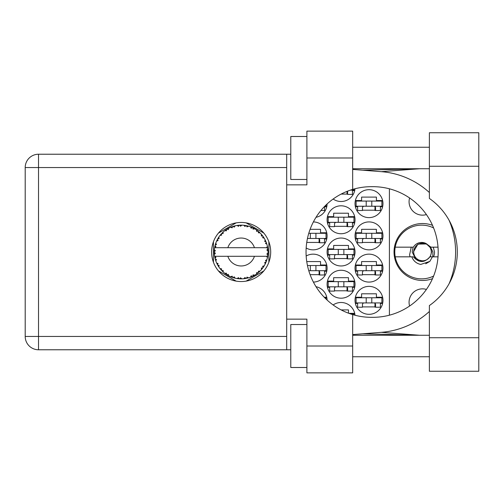 <?xml version="1.0" encoding="UTF-8"?>
<svg xmlns="http://www.w3.org/2000/svg" width="504" height="504" viewBox="0 0 504 504"><rect width="100%" height="100%" fill="white"/><g stroke="black" fill="none" stroke-linecap="round" stroke-linejoin="round"><path stroke-width="0.76" d="M432.508 225.345A28.47 28.47 0 0 0 394.034 252A28.47 28.47 0 0 0 432.508 278.655M409.601 306.016A13.432 13.432 0 0 1 426.409 289.428M426.409 214.572A13.432 13.432 0 0 1 409.601 197.984M355.03 300.346A13.967 13.967 0 0 0 368.997 314.313A13.967 13.967 0 0 0 382.964 300.346A13.967 13.967 0 0 0 368.997 286.379A13.967 13.967 0 0 0 355.03 300.346M306.161 247.987A13.967 13.967 0 0 0 327.096 235.885A13.967 13.967 0 0 0 313.381 221.917M355.03 235.885A13.967 13.967 0 0 0 368.997 249.852A13.967 13.967 0 0 0 382.964 235.885A13.967 13.967 0 0 0 368.997 221.917A13.967 13.967 0 0 0 355.03 235.885M327.096 284.231A13.967 13.967 0 0 0 341.063 298.198A13.967 13.967 0 0 0 355.03 284.231A13.967 13.967 0 0 0 341.063 270.264A13.967 13.967 0 0 0 327.096 284.231M327.096 252A13.967 13.967 0 0 0 341.063 265.967A13.967 13.967 0 0 0 355.03 252A13.967 13.967 0 0 0 341.063 238.033A13.967 13.967 0 0 0 327.096 252M355.03 268.115A13.967 13.967 0 0 0 368.997 282.082A13.967 13.967 0 0 0 382.964 268.115A13.967 13.967 0 0 0 368.997 254.148A13.967 13.967 0 0 0 355.03 268.115M313.381 282.082A13.967 13.967 0 0 0 327.096 268.115A13.967 13.967 0 0 0 306.161 256.013M316.008 217.319A13.967 13.967 0 0 0 327.096 203.963M327.096 219.769A13.967 13.967 0 0 0 341.063 233.736A13.967 13.967 0 0 0 355.03 219.769A13.967 13.967 0 0 0 341.063 205.802A13.967 13.967 0 0 0 327.096 219.769M333.131 199.036A13.967 13.967 0 0 0 354.98 188.767M355.03 203.654A13.967 13.967 0 0 0 368.997 217.621A13.967 13.967 0 0 0 382.964 203.654A13.967 13.967 0 0 0 368.997 189.687A13.967 13.967 0 0 0 355.03 203.654M327.096 300.038A13.967 13.967 0 0 0 316.008 286.682M354.98 315.233A13.967 13.967 0 0 0 333.131 304.964M326.75 264.997L320.544 264.997L320.544 261.563L306.747 261.563M324.519 271.234L326.75 271.234M382.612 264.997L376.412 264.997L376.412 261.563L361.589 261.563L361.589 264.997L355.383 264.997M380.388 271.234L382.612 271.234M355.383 271.234L357.613 271.234M324.519 206.766L326.75 206.766M382.612 200.535L376.412 200.535L376.412 197.102L361.589 197.102L361.589 200.535L355.383 200.535M380.388 206.766L382.612 206.766M355.383 206.766L357.613 206.766M352.454 190.651L354.677 190.651M354.677 216.651L348.478 216.651L348.478 213.217L333.654 213.217L333.654 216.651L327.449 216.651M352.454 222.881L354.677 222.881M327.449 222.881L329.679 222.881M382.612 232.766L376.412 232.766L376.412 229.333L361.589 229.333L361.589 232.766L355.383 232.766M380.388 239.003L382.612 239.003M355.383 239.003L357.613 239.003M326.75 232.766L320.544 232.766L320.544 229.333L310.099 229.333M324.519 239.003L326.75 239.003M348.478 313.179L348.478 309.91L341.139 309.91M354.677 313.349L348.925 313.349M382.612 297.234L376.412 297.234L376.412 293.794L361.589 293.794L361.589 297.234L355.383 297.234M380.388 303.465L382.612 303.465M355.383 303.465L357.613 303.465M326.75 297.234L324.236 297.234M354.677 248.882L348.478 248.882L348.478 245.448L333.654 245.448L333.654 248.882L327.449 248.882M352.454 255.118L354.677 255.118M327.449 255.118L329.679 255.118M354.677 281.119L348.478 281.119L348.478 277.679L333.654 277.679L333.654 281.119L327.449 281.119M352.454 287.349L354.677 287.349M327.449 287.349L329.679 287.349M362.445 210.206L375.556 210.206M341.139 194.09L347.621 194.09M334.511 226.321L347.621 226.321M310.099 274.667L319.687 274.667M362.445 274.667L375.556 274.667M334.511 258.552L347.621 258.552M334.511 290.783L347.621 290.783M362.445 242.437L375.556 242.437M306.747 242.437L319.687 242.437M362.445 306.898L375.556 306.898M236.149 222.881L218.434 233.106M263.863 233.106L246.154 222.881M268.865 262.225L268.865 241.775M246.154 281.119L263.863 270.894M218.434 270.894L236.149 281.119M213.431 241.775L213.431 262.225M389.409 188.805L389.409 315.195M381.893 206.231L356.108 206.231L356.108 201.077L381.893 201.077L381.893 206.231M380.388 206.231L380.388 210.527L375.556 210.527L375.556 207.95A1.72 1.72 0 0 0 373.836 206.231M357.613 206.231L357.613 210.527L362.445 210.527L362.445 207.95A1.72 1.72 0 0 1 364.165 206.231M375.039 206.231L374.907 210.477M375.329 206.508L375.134 210.206M366.206 206.231L366.206 201.077M371.794 206.231L371.794 201.077M429.376 337.737L429.376 305.563A65.325 65.325 0 0 0 429.376 198.437L429.376 132.747L478.8 132.747L478.8 371.253L429.376 371.253L429.376 337.737L478.8 337.737M306.898 367.498L290.783 367.498L290.783 324.519L306.898 324.519M306.898 179.481L290.783 179.481L290.783 136.502L306.898 136.502M241.151 222.453A29.547 29.547 0 0 0 211.604 252A29.547 29.547 0 0 0 241.151 281.547A29.547 29.547 0 0 0 270.692 252A29.547 29.547 0 0 0 241.151 222.453M429.376 147.25L352.668 147.25M429.376 168.739L352.668 168.739M429.376 335.261L352.668 335.261M429.376 356.75L352.668 356.75M306.898 372.865L306.898 346.009L352.668 346.009L352.668 372.865L306.898 372.865M306.898 157.991L306.898 131.135L352.668 131.135L352.668 157.991L306.898 157.991L306.898 184.855L286.7 184.855L286.7 319.145L306.898 319.145L306.898 346.009M352.668 157.991L352.668 189.409A65.325 65.325 0 0 0 352.668 314.591L352.668 346.009M290.783 349.77L38.524 349.77A13.324 13.324 0 0 1 25.2 336.445L25.2 167.555A13.324 13.324 0 0 1 38.524 154.23L286.7 154.23L286.7 184.855M290.783 154.23L286.7 154.23M286.7 319.145L286.7 349.77M352.668 189.409A65.325 65.325 0 0 1 371.36 186.675L372.872 186.675A65.325 65.325 0 0 1 438.196 252A65.325 65.325 0 0 1 372.872 317.325L371.36 317.325A65.325 65.325 0 0 1 352.668 314.591M352.668 334.587L381.345 332.331A80.577 80.577 0 0 0 429.376 311.485M449.096 283.714A80.577 80.577 0 0 0 449.096 220.286M429.376 192.515A80.577 80.577 0 0 0 381.345 171.669L352.668 169.413M419.542 335.261L381.345 332.331M381.345 171.669L419.542 168.739M353.959 189.038L353.959 190.115L350.45 190.115M352.454 190.115L352.454 194.412L347.621 194.412L347.621 191.835A1.72 1.72 0 0 0 347.495 191.192M347.054 191.369L346.979 194.09M347.376 191.243L347.199 194.09M353.959 222.346L328.173 222.346L328.173 217.192L353.959 217.192L353.959 222.346M352.454 222.346L352.454 226.643L347.621 226.643L347.621 224.066A1.72 1.72 0 0 0 345.901 222.346M329.679 222.346L329.679 226.643L334.511 226.643L334.511 224.066A1.72 1.72 0 0 1 336.231 222.346M347.105 222.346L346.973 226.598M347.395 222.623L347.199 226.321M338.272 222.346L338.272 217.192M343.86 222.346L343.86 217.192M326.025 204.977L326.025 206.231L324.759 206.231M324.519 206.47L324.519 210.527L320.897 210.527M315.926 270.692L315.926 265.539L326.025 265.539L326.025 270.692L308.776 270.692M315.926 265.539L307.459 265.539M324.519 270.692L324.519 274.989L319.687 274.989L319.687 272.412A1.72 1.72 0 0 0 317.967 270.692M319.171 270.692L319.045 274.945M319.46 270.969L319.265 274.667M310.338 270.692L310.338 265.539M381.893 270.692L356.108 270.692L356.108 265.539L381.893 265.539L381.893 270.692M380.388 270.692L380.388 274.989L375.556 274.989L375.556 272.412A1.72 1.72 0 0 0 373.836 270.692M357.613 270.692L357.613 274.989L362.445 274.989L362.445 272.412A1.72 1.72 0 0 1 364.165 270.692M375.039 270.692L374.907 274.945M375.329 270.969L375.134 274.667M366.206 270.692L366.206 265.539M371.794 270.692L371.794 265.539M326.025 299.023L326.025 297.769L324.759 297.769M353.959 254.577L328.173 254.577L328.173 249.423L353.959 249.423L353.959 254.577M352.454 254.577L352.454 258.873L347.621 258.873L347.621 256.297A1.72 1.72 0 0 0 345.901 254.577M329.679 254.577L329.679 258.873L334.511 258.873L334.511 256.297A1.72 1.72 0 0 1 336.231 254.577M347.105 254.577L346.973 258.829M347.395 254.854L347.199 258.552M338.272 254.577L338.272 249.423M343.86 254.577L343.86 249.423M353.959 286.808L328.173 286.808L328.173 281.654L353.959 281.654L353.959 286.808M352.454 286.808L352.454 291.104L347.621 291.104L347.621 288.527A1.72 1.72 0 0 0 345.901 286.808M329.679 286.808L329.679 291.104L334.511 291.104L334.511 288.527A1.72 1.72 0 0 1 336.231 286.808M347.105 286.808L346.973 291.06M347.395 287.085L347.199 290.783M338.272 286.808L338.272 281.654M343.86 286.808L343.86 281.654M381.893 238.461L356.108 238.461L356.108 233.308L381.893 233.308L381.893 238.461M380.388 238.461L380.388 242.758L375.556 242.758L375.556 240.181A1.72 1.72 0 0 0 373.836 238.461M357.613 238.461L357.613 242.758L362.445 242.758L362.445 240.181A1.72 1.72 0 0 1 364.165 238.461M375.039 238.461L374.907 242.714M375.329 238.738L375.134 242.437M366.206 238.461L366.206 233.308M371.794 238.461L371.794 233.308M315.926 238.461L315.926 233.308L326.025 233.308L326.025 238.461L307.459 238.461M315.926 233.308L308.776 233.308M324.519 238.461L324.519 242.758L319.687 242.758L319.687 240.181A1.72 1.72 0 0 0 317.967 238.461M307.409 238.713A1.72 1.72 0 0 1 308.297 238.461M319.171 238.461L319.045 242.714M319.46 238.738L319.265 242.437M310.338 238.461L310.338 233.308M353.959 314.962L353.959 313.885L350.45 313.885M381.893 302.923L356.108 302.923L356.108 297.769L381.893 297.769L381.893 302.923M380.388 302.923L380.388 307.226L375.556 307.226L375.556 304.643A1.72 1.72 0 0 0 373.836 302.923M357.613 302.923L357.613 307.226L362.445 307.226L362.445 304.643A1.72 1.72 0 0 1 364.165 302.923M375.039 302.923L374.907 307.175M375.329 303.2L375.134 306.898M366.206 302.923L366.206 297.769M371.794 302.923L371.794 297.769M248.384 277.868L248.504 277.83A26.857 26.857 0 0 0 250.381 277.225L252.328 276.419A26.857 26.857 0 0 0 252.838 276.179L254.696 275.19A26.857 26.857 0 0 0 256.366 274.132L258.054 272.872A26.857 26.857 0 0 0 258.483 272.513L260.039 271.095A26.857 26.857 0 0 0 261.393 269.653L262.71 268.015A26.857 26.857 0 0 0 263.044 267.561L264.197 265.797A26.857 26.857 0 0 0 265.148 264.065L266.017 262.149A26.857 26.857 0 0 0 266.225 261.626L266.899 259.629A26.857 26.857 0 0 0 267.391 257.72L267.763 255.641A26.857 26.857 0 0 0 267.832 255.087L267.989 252.989A26.857 26.857 0 0 0 267.989 251.011L267.983 250.866M267.92 254.18L267.977 253.361M214.906 246.286L214.78 246.91M214.899 246.317L214.66 247.571M217.161 239.91L216.871 240.509M217.136 239.967L216.638 241.019M220.903 234.347L220.576 234.732M225.931 229.868L225.515 230.158M234.536 225.968L233.119 226.372A26.857 26.857 0 0 0 232.583 226.542L232.533 226.561M231.909 226.781L231.443 226.958M231.103 227.09L230.612 227.291L232.199 227.821L232.514 226.567M240.181 225.156L239.74 225.175A26.857 26.857 0 0 0 239.179 225.212L238.291 225.294M238.474 225.275L237.705 225.364M237.667 225.37L237.289 225.42M246.884 225.761L246.456 225.672A26.857 26.857 0 0 0 245.908 225.565L245.851 225.559M245.202 225.452L244.572 225.357M245.001 225.42L243.968 225.288M254.029 228.432L252.838 227.821A26.857 26.857 0 0 0 252.328 227.581L252.284 227.556M251.962 227.411L251.439 227.191M250.866 226.958L251.647 227.279M257.733 230.87L257.286 230.53M257.103 230.397L256.763 230.145M263.296 236.804L263.044 236.439A26.857 26.857 0 0 0 262.71 235.985L262.571 235.803M262.282 235.425L261.797 234.82M261.96 235.022L261.494 234.467M265.74 241.196L265.482 240.629M265.394 240.439L265.217 240.074M267.656 247.678L267.548 247.036M267.574 247.174L267.485 246.739M267.504 246.834L267.391 246.28L266.603 247.703L254.438 247.703A13.967 13.967 0 0 0 227.858 247.703L254.438 247.703M267.989 252.989L266.862 253.959L267.832 255.087L267.92 254.199M267.901 254.381L267.958 253.619M267.964 253.493L267.983 253.147M266.899 259.629L265.488 260.518L266.244 261.576M266.471 260.959L266.673 260.354M266.534 260.77L266.862 259.774M264.197 265.797L262.603 266.301L263.075 267.517M263.447 266.975L263.794 266.44M263.712 266.572L264.09 265.967M254.696 275.19L253.058 274.869L252.888 276.161M253.903 275.638L254.526 275.291M249.448 277.547L250.249 277.269M241.725 278.851L241.851 278.851A26.857 26.857 0 0 0 243.816 278.725L245.908 278.435A26.857 26.857 0 0 0 246.456 278.328L246.506 278.321M247.017 278.208L247.54 278.088M238.738 278.75L239.179 278.788A26.857 26.857 0 0 0 239.74 278.825L240.238 278.844M241.246 278.857L241.643 278.857M230.662 276.69L232.583 277.458A26.857 26.857 0 0 0 233.119 277.628L233.169 277.647M233.661 277.792L234.045 277.906M233.875 277.855L234.536 278.032M234.492 278.019L234.952 278.132M227.48 275.121L227.827 275.323M228.331 275.6L228.69 275.795M222.258 271.095L222.718 271.536M222.611 271.435L223.133 271.921M218.075 265.74L218.314 266.137M218.377 266.238L218.585 266.572M215.391 259.61L215.548 260.114M215.542 260.102L215.668 260.486M214.307 252.989L214.345 253.764M214.351 253.802L214.376 254.186M267.422 257.576L266.603 256.297L254.438 256.297A13.967 13.967 0 0 1 227.858 256.297L214.635 256.297A26.857 26.857 0 0 0 214.641 256.341L214.666 256.473M214.969 257.998L215.063 258.407L215.939 257.399L214.641 256.341L215.063 258.407A26.857 26.857 0 0 0 215.202 258.949L215.832 260.965A26.857 26.857 0 0 0 216.556 262.798L216.613 262.93M216.802 263.346L217.476 264.695L218.068 263.504L216.714 263.145M220.412 269.073L220.758 269.483M220.809 269.539L220.519 269.199M217.123 264.008L217.476 264.695A26.857 26.857 0 0 0 217.747 265.186L217.867 265.387M218.125 265.829L218.327 266.162M232.161 277.313L232.583 277.458L232.199 276.179L230.612 276.709L231.601 277.106M234.177 276.822L233.119 277.628L235.148 278.183L234.177 276.822M235.122 278.139L235.148 278.183A26.857 26.857 0 0 0 237.088 278.548L237.233 278.573M237.088 278.548L239.179 278.788L238.493 277.647L237.088 278.548L237.655 278.63M241.851 278.851L240.566 277.78L239.74 278.825L241.813 278.819M245.146 278.561L245.908 278.435L244.957 277.502L243.816 278.725L244.585 278.636M248.504 277.83L246.998 277.112L246.475 278.328M251.622 276.734L252.328 276.419L251.181 275.757L250.519 277.175M257.443 273.351L258.054 272.872L256.769 272.513L256.486 274.05M260.039 271.095L258.369 271.19L258.539 272.469M262.244 268.626L262.71 268.015L261.381 267.983L261.488 269.546M265.715 262.861L266.017 262.149L264.72 262.452L265.211 263.938M215.832 260.965L216.455 259.415L215.221 259.018M219.07 265.325L217.747 265.186L218.856 266.981L219.07 265.325M218.862 266.931L218.856 266.981A26.857 26.857 0 0 0 220.015 268.575L221.376 270.182L221.659 268.878L220.015 268.575L221.376 270.182A26.857 26.857 0 0 0 221.76 270.591L221.779 270.604M221.76 270.591L223.278 272.053L223.077 270.396L221.924 270.755M223.272 272.002L223.278 272.053A26.857 26.857 0 0 0 224.803 273.313L226.523 274.529L226.466 273.2L224.803 273.313L226.523 274.529A26.857 26.857 0 0 0 226.995 274.825L227.191 274.951M228.224 274.308L226.995 274.825L228.829 275.864L228.224 274.308M228.81 275.82L228.829 275.864A26.857 26.857 0 0 0 230.612 276.709L230.964 276.853M231.626 277.112L232.073 277.282M217.967 238.436L217.747 238.814A26.857 26.857 0 0 0 217.476 239.306L216.556 241.202A26.857 26.857 0 0 0 215.832 243.035L215.202 245.051A26.857 26.857 0 0 0 215.063 245.593L214.641 247.659A26.857 26.857 0 0 0 214.635 247.703A26.857 26.857 0 0 0 214.395 249.612L214.288 251.716A26.857 26.857 0 0 0 214.288 252.284L214.294 252.353M214.395 249.612L214.288 251.716L215.397 250.721L214.383 249.757M214.654 256.391L214.729 256.838M214.78 257.103L214.88 257.613M214.843 257.418L214.956 257.96M214.288 251.716L214.364 250.016M215.416 244.308L215.202 245.051L216.455 244.585L215.781 243.174M214.357 253.865L214.313 253.197M214.427 254.35L215.397 253.279L214.288 252.284L214.395 254.388A26.857 26.857 0 0 0 214.635 256.297M215.202 258.949L215.34 259.434M216.6 262.817L217.476 264.695M214.679 247.628L215.939 246.601L215.051 245.662M215.202 245.051L215.699 243.413M215.58 243.766L215.46 244.157M222.075 233.087L221.76 233.409A26.857 26.857 0 0 0 221.376 233.818L220.015 235.425A26.857 26.857 0 0 0 218.856 237.019L218.024 238.342M218.137 238.146L217.747 238.814L219.07 238.676L218.856 237.019L218.591 237.422M214.332 250.463L214.313 250.91M214.288 252.284L214.313 253.172M214.641 256.341L214.836 257.387M214.679 256.372L215.063 258.407M215.832 243.035L215.636 243.602M215.561 243.841L215.428 244.27M216.6 241.183L218.068 240.496L217.444 239.368M217.747 238.814L218.635 237.352M218.541 237.497L218.188 238.071M230.612 227.291A26.857 26.857 0 0 0 228.829 228.136L226.995 229.175A26.857 26.857 0 0 0 226.523 229.471L224.803 230.687A26.857 26.857 0 0 0 223.278 231.947L222.138 233.024M222.308 232.861L221.76 233.409L223.077 233.604L223.171 232.042M220.059 235.418L221.659 235.122L221.332 233.869M222.711 232.47L222.333 232.829M227.273 229.005L228.224 229.692L228.696 228.199M267.643 256.41L267.763 255.641L266.824 256.297M267.876 249.348L267.832 248.913L266.862 250.041L267.989 251.011L267.964 250.513M267.876 249.335L267.832 248.913A26.857 26.857 0 0 0 267.763 248.359L267.75 248.283M266.654 247.703L267.763 248.359L267.687 247.861M220.588 234.719L220.292 235.078M223.278 231.947L222.837 232.35M222.655 232.527L222.333 232.835M224.803 230.687L226.466 230.801L226.46 229.515M225.212 230.378L225.534 230.145M227.657 228.772L227.304 228.986M228.148 228.495L227.739 228.728M237.088 225.452L238.493 226.353L239.179 225.212L237.088 225.452A26.857 26.857 0 0 0 235.148 225.817L235.009 225.849M214.635 247.703L227.858 247.703M267.391 246.28A26.857 26.857 0 0 0 266.899 244.371L266.862 244.232M266.572 243.331L266.225 242.374L265.488 243.482L266.792 244.005M266.232 242.393L266.225 242.374A26.857 26.857 0 0 0 266.017 241.851L266.011 241.832M266.017 241.851L265.148 239.936L264.72 241.548L265.929 241.637M265.136 239.98L265.148 239.936A26.857 26.857 0 0 0 264.197 238.203L264.121 238.083M263.227 236.71L262.603 237.699L264.197 238.203L263.882 237.693M261.381 236.017L262.71 235.985L261.393 234.347L261.381 236.017M261.393 234.347A26.857 26.857 0 0 0 260.039 232.905L259.938 232.804M258.823 231.777L258.483 231.487L258.369 232.81L260.007 232.873M260.039 232.905L258.483 231.487A26.857 26.857 0 0 0 258.054 231.128L257.998 231.084M256.467 229.937L256.769 231.487L257.872 230.983M256.366 229.868A26.857 26.857 0 0 0 254.696 228.81L254.57 228.734M254.696 228.81L252.838 227.821L253.058 229.131L254.696 228.81L254.18 228.514M250.501 226.819L251.181 228.243L252.265 227.55M250.381 226.775A26.857 26.857 0 0 0 248.504 226.17L248.365 226.126M247.76 225.968L246.456 225.672L246.998 226.888L248.504 226.17L247.93 226.012M243.942 225.288L244.957 226.498L245.839 225.553M243.816 225.275A26.857 26.857 0 0 0 241.851 225.149L241.706 225.149M241.076 225.143L239.74 225.175L240.566 226.22L241.851 225.149L241.334 225.143M233.522 226.246L233.119 226.372L234.177 227.178L235.148 225.817L234.593 225.95M223.272 231.998L221.76 233.409M228.268 228.432L227.77 228.709M235.148 225.817L233.56 226.233M235.103 225.83L234.782 225.905M234.398 226L233.875 226.145M241.851 225.149L240.288 225.156M228.81 228.18L226.995 229.175M230.662 227.31L232.111 226.706M239.74 225.175L241.473 225.143M248.504 226.17L246.992 225.786M235.122 225.861L233.119 226.372M238.272 225.294L237.573 225.382M241.214 225.143L240.553 225.149M248.459 226.157L248.138 226.069M243.854 225.307L245.675 225.527M247.892 226L247.338 225.861M252.838 227.821L254.369 228.621M248.459 226.189L246.456 225.672M250.406 226.819L252.12 227.48M254.142 228.495L253.644 228.224M259.484 232.369L259.138 232.054M264.197 238.203L263.346 236.88M259.579 232.464L259.163 232.079M263.573 237.214L263.863 237.661M258.054 231.128L256.378 229.912M259.988 232.905L258.483 231.487M265.728 241.164L265.577 240.836M266.44 242.966L266.251 242.443M264.146 238.19L263.044 236.439M266.578 243.356L266.723 243.797M267.649 247.615L267.593 247.294M267.952 250.242L267.914 249.719M266.862 244.346L266.225 242.374M267.404 257.676L267.473 257.349M267.763 248.359L267.366 246.324M267.952 250.979L267.832 248.913M267.391 257.72L267.511 257.135M265.167 264.027L265.325 263.705M265.148 264.065L265.369 263.605M265.482 263.372L265.677 262.943M267.366 257.676L267.763 255.641M265.425 263.491L265.665 262.981M261.418 269.621L261.727 269.262M265.136 264.02L266.017 262.149M261.393 269.653L261.778 269.199M256.996 273.691L257.374 273.407M227.858 256.297L254.438 256.297M261.393 269.608L262.71 268.015M259.384 271.725L259.724 271.404M253.285 275.959L252.901 276.154M256.378 274.088L258.054 272.872M248.006 277.969L247.621 278.069M245.908 278.435L244.327 278.668M241.328 278.857L240.389 278.851M250.406 277.181L252.328 276.419M248.459 277.811L246.947 278.227M240.603 278.851L240.969 278.857M237.132 278.554L237.485 278.611M237.85 278.655L238.323 278.712M237.932 278.668L238.285 278.706M233.976 277.88L234.297 277.969M231.853 277.2L232.237 277.339M231.059 276.891L230.612 276.709M237.132 278.523L239.179 278.788M231.204 276.948L231.733 277.156M225.88 274.094L226.214 274.327M220.865 269.602L221.376 270.182M433.61 276.047A26.857 26.857 0 0 1 395.224 247.168A26.857 26.857 0 0 1 433.61 227.953M395.224 256.832L413.393 256.832C418.893 263.057 424.393 263.057 429.893 256.832L438.014 256.832M432.419 256.832L429.843 261.393L420.72 264.436C416.38 263.491 413.419 260.959 411.837 256.832M395.224 247.168L413.393 247.168A9.563 9.563 0 0 1 425.937 243.457L429.893 247.168L430.945 247.168L425.937 243.457M429.843 261.393L425.685 263.794M411.233 247.168L409.55 255.037L410.149 256.832M438.014 247.168L430.945 247.168M431.311 252A8.807 8.807 0 0 1 422.503 260.807A8.807 8.807 0 0 1 413.696 252A8.807 8.807 0 0 1 422.503 243.193A8.807 8.807 0 0 1 431.311 252M423.959 261.28L415.939 259.365L412.171 252L413.085 247.168M430.24 247.168L431.626 252L430.24 256.832M432.747 256.832L432.949 252L430.498 247.168M433.276 247.168L434.536 252A12.033 12.033 0 0 1 433.522 256.832M413.375 252L417.942 244.1L426.819 243.961L417.942 244.1L413.375 252L417.942 244.1L426.819 243.961L417.942 244.1L413.375 252M286.7 167.555L38.524 167.555L38.524 336.445L286.7 336.445M38.524 349.77L38.524 336.445L25.2 336.445A13.324 13.324 0 0 0 38.524 349.77M25.2 167.555L38.524 167.555L38.524 154.23M429.376 166.263L478.8 166.263M362.779 333.793L418.66 335.261M362.779 170.207L418.66 168.739"/></g></svg>
